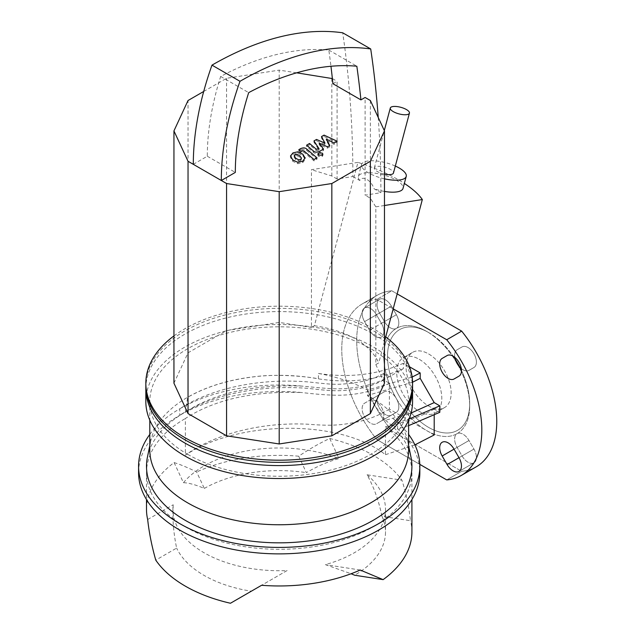 <?xml version="1.0" encoding="UTF-8"?>
<svg xmlns="http://www.w3.org/2000/svg" width="635" height="635" viewBox="0 0 635 635"><rect width="100%" height="100%" fill="white"/><g stroke="black" fill="none" stroke-linecap="round" stroke-linejoin="round"><path stroke-width="0.48" stroke-dasharray="3.17 2.38" d="M412.575 401.526A133.366 77.002 0 0 0 279.202 324.525A133.366 77.002 0 0 0 145.836 401.526M187.698 454.358A129.405 74.716 0 0 0 328.724 470.551A129.405 74.716 0 0 0 408.615 401.526A129.405 74.716 0 0 0 367.53 346.916A129.405 74.716 0 0 0 227.648 333.002A129.405 74.716 0 0 0 149.796 401.526A129.405 74.716 0 0 0 187.698 454.358M412.575 385.35A133.366 77.002 0 0 0 279.202 308.356A133.366 77.002 0 0 0 145.836 385.35M174.101 462.566C180.705 464.645 188.23 467.781 196.675 471.988L204.311 488.434C195.699 484.783 188.746 482.87 183.444 482.695L174.101 462.566A132.707 76.621 180 0 0 146.494 509.341M183.444 482.695A106.299 61.373 180 0 1 339.058 458.629C328.993 461.177 318.095 465.852 306.348 472.646L298.712 456.2C309.388 449.04 319.722 443.135 329.716 438.491L339.058 458.629M329.716 438.491A132.707 76.621 180 0 1 385.453 463.439A132.707 76.621 180 0 1 401.923 480.179C406.027 492.958 408.876 506.476 410.472 520.724L381.976 516.311C378.849 500.928 373.872 487.085 367.054 474.789L401.923 480.179M367.054 474.789A106.299 61.373 180 0 1 385.501 509.341A106.299 61.373 180 0 1 325.358 564.626L351.084 573.754M360.228 570.024L325.358 564.626M287.115 570.547L261.58 585.287L287.115 570.547A106.299 61.373 180 0 1 172.903 509.341A106.299 61.373 180 0 1 173.196 504.777L172.903 513.739C172.918 524.669 174.157 536.115 176.625 548.084L155.766 560.126M147.669 519.517L173.196 504.777M230.465 603.25L251.325 591.209A106.299 61.373 180 0 1 176.625 548.084M204.311 488.434A106.299 61.373 180 0 1 306.348 472.646M298.712 456.2A132.707 76.621 0 0 0 196.675 471.988M381.976 516.311A106.299 61.373 180 0 1 385.501 531.987A106.299 61.373 180 0 1 354.64 575.223M411.917 531.987A132.707 76.621 0 0 0 410.472 520.724M369.538 330.2L364.585 321.627A11.882 6.858 60 0 1 364.585 307.904A11.882 6.858 60 0 1 376.468 314.762L381.421 323.342A11.882 6.858 60 0 1 381.421 337.058A11.882 6.858 60 0 1 369.538 330.2L364.585 321.627A11.882 6.858 60 0 1 364.585 307.904A11.882 6.858 60 0 1 376.468 314.762L381.421 323.342A11.882 6.858 60 0 1 381.421 337.058A11.882 6.858 60 0 1 369.538 330.2L384.477 321.572A11.882 6.858 -120 0 0 396.359 328.438A11.882 6.858 -120 0 0 396.359 314.714L391.406 306.133A11.882 6.858 -120 0 0 379.524 299.276A11.882 6.858 -120 0 0 379.524 312.999L384.477 321.572A11.882 6.858 -120 0 0 396.359 328.438A60.746 35.068 60 0 1 426.736 331.446L426.736 331.446A60.746 35.068 60 0 1 457.105 363.506A60.746 35.068 60 0 1 469.686 405.836A60.746 35.068 60 0 1 457.105 433.649A11.882 6.858 -120 0 0 457.105 447.365L462.058 455.946A11.882 6.858 -120 0 0 473.94 462.804A11.882 6.858 -120 0 0 473.94 449.08L468.987 440.507A11.882 6.858 -120 0 0 457.105 433.649A60.746 35.068 60 0 1 396.359 398.574A11.882 6.858 -120 0 0 384.477 391.716L369.538 400.344A11.882 6.858 60 0 1 381.421 407.202A11.882 6.858 60 0 1 381.421 420.926L376.468 423.783A11.882 6.858 60 0 1 364.585 416.925A11.882 6.858 60 0 1 364.585 403.201L369.538 400.344A11.882 6.858 60 0 1 381.421 407.202A11.882 6.858 60 0 1 381.421 420.926L376.468 423.783A11.882 6.858 60 0 1 364.585 416.925A11.882 6.858 60 0 1 364.585 403.201L379.524 394.573A11.882 6.858 -120 0 0 379.524 408.297A11.882 6.858 -120 0 0 391.406 415.155L396.359 412.298A11.882 6.858 -120 0 0 396.359 398.574A60.746 35.068 60 0 1 396.359 328.438A11.882 6.858 -120 0 0 396.359 314.714L391.406 306.133A11.882 6.858 -120 0 0 379.524 299.276A11.882 6.858 -120 0 0 379.524 312.999L384.477 321.572L369.538 330.2M391.406 415.155L396.359 412.298A11.882 6.858 -120 0 0 396.359 398.574A11.882 6.858 -120 0 0 384.477 391.716L379.524 394.573A11.882 6.858 -120 0 0 379.524 408.297A11.882 6.858 -120 0 0 391.406 415.155L376.468 423.783L391.406 415.155M391.795 290.79L397.177 293.894L391.795 290.79A99.036 57.182 60 0 0 377.214 295.275A99.036 57.182 60 0 1 391.795 290.79L376.857 299.41L391.795 290.79M476.25 466.812A99.036 57.182 60 0 1 461.669 471.297L391.795 430.951A99.036 57.182 60 0 1 377.214 295.275A99.036 57.182 60 0 0 391.795 430.951L376.857 439.579L419.798 464.368L376.857 439.579A99.036 57.182 60 0 1 362.275 303.895A99.036 57.182 60 0 1 376.857 299.41L393.184 308.84L376.857 299.41A99.036 57.182 60 0 0 362.275 303.895L377.214 295.275L362.275 303.895A99.036 57.182 60 0 0 376.857 439.579L391.795 430.951L461.669 471.297L446.73 479.917L461.669 471.297A99.036 57.182 60 0 0 476.25 466.812M461.272 368.538A11.882 6.858 -120 0 0 468.987 370.364L473.94 367.506A11.882 6.858 -120 0 0 473.94 353.782A11.882 6.858 -120 0 0 462.058 346.924L457.105 349.782A11.882 6.858 -120 0 0 454.835 357.378A11.882 6.858 -120 0 1 457.105 349.782L462.058 346.924A11.882 6.858 -120 0 1 473.94 353.782A11.882 6.858 -120 0 1 473.94 367.506L468.987 370.364A11.882 6.858 -120 0 1 461.272 368.538M434.205 415.25L434.205 409.075L439.801 412.305M409.511 366.784L403.392 363.252L403.392 368.641L389.382 376.73L383.778 373.491L383.778 379.96L389.382 383.199L389.382 409.075L434.205 434.951M428.601 332.526L428.601 332.526A58.102 33.544 60 0 1 453.263 356.259A58.102 33.544 60 0 0 428.601 332.526L426.736 331.446A60.746 35.068 60 0 1 457.105 363.506A60.746 35.068 60 0 1 469.686 405.836A60.746 35.068 60 0 1 457.105 433.649A11.882 6.858 -120 0 0 457.105 447.365L462.058 455.946A11.882 6.858 -120 0 0 473.94 462.804A11.882 6.858 -120 0 0 473.94 449.08L468.987 440.507A11.882 6.858 -120 0 0 457.105 433.649A60.746 35.068 60 0 1 396.359 398.574A60.746 35.068 60 0 1 396.359 328.438A60.746 35.068 60 0 1 426.736 331.446L428.601 332.526A58.102 33.544 60 0 0 387.517 356.243A58.102 33.544 60 0 0 428.601 427.403A58.102 33.544 60 0 0 469.686 403.685A58.102 33.544 60 0 1 428.601 427.403A58.102 33.544 60 0 1 387.517 356.243A58.102 33.544 60 0 1 428.601 332.526M461.462 370.459A58.102 33.544 60 0 1 469.686 403.685L469.686 405.836L469.686 403.685A58.102 33.544 60 0 0 461.462 370.459M428.601 353.925A31.893 18.415 60 0 1 449.437 382.024A31.893 18.415 60 0 1 444.548 407.583A31.893 18.415 60 0 1 412.655 389.168A31.893 18.415 60 0 1 412.655 352.346A31.893 18.415 60 0 1 428.601 353.925A31.893 18.415 60 0 1 449.437 382.024A31.893 18.415 60 0 1 444.548 407.583A31.893 18.415 60 0 1 412.655 389.168A31.893 18.415 60 0 1 412.655 352.346A31.893 18.415 60 0 1 428.601 353.925M419.267 359.315A31.893 18.415 60 0 1 440.095 387.413A31.893 18.415 60 0 1 435.205 412.972A31.893 18.415 60 0 1 403.32 394.557A31.893 18.415 60 0 1 403.32 357.735A31.893 18.415 60 0 1 419.267 359.315A31.893 18.415 60 0 1 440.095 387.413A31.893 18.415 60 0 1 435.205 412.972A31.893 18.415 60 0 1 403.32 394.557A31.893 18.415 60 0 1 403.32 357.735A31.893 18.415 60 0 1 419.267 359.315M403.392 368.641C377.595 380.119 349.274 383.524 318.429 378.849C309.983 376.865 277.368 373.388 253.754 376.849C228.251 379.897 206.232 386.707 187.69 397.28L185.364 412.036C214.852 392.97 253.698 384.326 301.895 386.088C329.7 388.81 338.622 389.938 356.084 387.366C368.157 385.715 379.254 382.167 389.382 376.73M403.392 363.252C377.595 374.729 349.274 378.135 318.429 373.451L318.429 378.849A129.405 74.716 180 0 0 150.701 441.238L149.796 445.627M318.429 373.451A129.405 74.716 180 0 1 367.53 390.049L412.147 377.039M412.559 382.23L367.53 395.438L367.53 390.049M411.075 413.044L385.453 420.306L367.53 395.438A129.405 74.716 180 0 1 407.71 441.238A129.405 74.716 180 0 1 408.615 450.04M434.205 409.075C423.378 415.266 409.662 420.576 393.041 425.013A140.629 81.193 180 0 1 397.581 428.847L397.581 422.378A140.629 81.193 180 0 1 408.615 434.427M408.615 425.656L397.581 428.847A140.629 81.193 180 0 1 419.838 472.686M393.041 418.544A140.629 81.193 180 0 1 397.581 422.378L409.075 419.044M383.778 373.491C370.411 380.563 359.593 382.667 342.987 384.064C333.7 384.651 327.803 384.08 308.912 381.992C258.024 377.738 210.185 388.945 179.761 408.805A140.629 81.193 180 0 1 301.895 386.088M383.778 379.96C374.412 384.929 364.466 388.088 353.933 389.438C338.558 391.271 334.002 391.366 308.912 388.461C258.024 384.207 210.185 395.414 179.761 415.274A140.629 81.193 180 0 1 301.895 392.557C253.698 390.795 214.852 399.439 185.364 418.505L185.364 455.168C238.617 419.846 340.4 418.981 385.453 454.708L385.453 426.776L393.041 425.013M149.796 434.427A140.629 81.193 180 0 1 179.761 408.805L179.761 415.274A140.629 81.193 180 0 0 138.573 472.686M389.382 383.199C376.261 390.239 361.077 394.2 343.821 395.073C334.661 395.597 320.691 394.764 301.895 392.557M389.382 409.075C379.254 415.338 368.157 419.719 356.084 422.204C339.733 425.355 331.192 426.037 307.316 424.18C259.532 422.045 213.979 434.491 185.364 455.168M414.893 444.881L385.453 454.708M385.453 426.776A132.707 76.621 180 0 1 411.917 472.686A132.707 76.621 180 0 1 279.202 549.307A132.707 76.621 180 0 1 146.494 472.686A132.707 76.621 180 0 1 185.364 418.505M385.453 420.306A132.707 76.621 180 0 1 410.988 457.184M147.423 457.184A132.707 76.621 180 0 1 185.364 412.036M149.796 450.04A129.405 74.716 180 0 1 150.701 441.238M384.469 174.125A9.906 3.421 -165.1 0 1 374.325 167.918A9.906 3.421 -165.1 0 1 376.896 166.434A9.906 3.421 -165.1 0 1 387.842 168.18A9.906 3.421 -165.1 0 1 393.462 173.022M332.915 83.717L337.098 81.304L337.098 179.014L352.885 176.53A1172.337 676.854 120 0 0 342.694 32.79M193.302 164.322L207.304 156.242A215.368 124.349 -60 0 1 220.678 76.47A330.121 190.595 -60 0 1 328.819 50.046A1151.207 664.654 -60 0 1 330.954 66.27M378.23 117.451A1172.337 676.854 -60 0 1 380.897 192.707L365.109 195.183L365.109 97.48M352.885 176.53L359.751 180.491C362.585 175.181 371.173 180.142 374.039 188.746L380.897 192.707M328.819 50.046L356.83 66.215M220.678 76.47L248.69 92.639M207.304 156.242L235.315 172.41M359.751 180.491A23.106 7.977 -165.1 0 1 358.37 176.498A23.106 7.977 -165.1 0 1 382.754 174.744A23.106 7.977 -165.1 0 1 403.027 188.405M384.469 191.429A23.106 7.977 -165.1 0 1 374.039 188.746M384.469 178.824A23.106 7.977 -165.1 0 1 368.538 172.887A23.106 7.977 -165.1 0 1 362.942 168.513A23.106 7.977 -165.1 0 1 361.569 164.521A23.106 7.977 -165.1 0 1 395.319 166.06M384.469 341.535L378.777 362.871L375.825 364.577L375.825 206.851L370.364 198.223L365.109 195.183M375.825 206.851L384.469 205.494M357.957 162.385L311.452 169.688L311.452 327.414L314.404 325.707L357.957 162.385A91.035 31.417 -165.1 0 1 404.352 183.436M337.098 179.014L331.835 175.974L311.452 169.688M370.364 198.223L370.364 100.513M375.825 364.577L384.469 383.199M331.835 175.974L331.835 78.272M332.375 78.581L337.098 81.304M173.942 383.199L188.039 352.806L226.568 330.565L279.202 322.421L311.452 327.414M279.202 322.421L279.202 70.128L296.648 72.827M314.404 325.707C348.004 331.089 369.467 343.471 378.777 362.871M188.039 352.806L188.039 100.513M203.7 91.472L226.568 78.272L279.202 70.128M226.568 330.565L226.568 78.272M173.942 335.915A133.366 77.002 180 0 1 385.715 336.852M145.836 388.588A133.366 77.002 180 0 1 279.202 311.587A133.366 77.002 180 0 1 412.575 388.588M324.993 144.502L321.485 137.962L324.064 136.469L337.122 142.573L334.081 144.335L326.295 140.398L329.771 146.82L327.469 148.153L319.159 144.518L323.509 150.439L319.611 152.694C317.032 153.868 314.968 153.757 313.444 152.368L306.602 146.55L309.547 144.843L316.23 150.535L318.127 150.662L319.048 150.138L313.968 142.303L316.54 140.811L324.993 144.502L324.993 143.137M321.485 136.596L321.485 137.962M324.064 135.104L324.064 136.469M337.122 141.216L337.122 142.573M334.081 142.97L334.081 144.335M326.295 139.033L326.295 140.398M329.771 145.455L329.771 146.82M327.469 146.788L327.469 148.153M319.159 143.153L319.159 144.518M323.509 149.074L323.509 150.439M306.602 145.185L306.602 146.55M309.547 143.478L309.547 144.843M319.048 148.773L319.048 150.138M313.968 140.938L313.968 142.303M316.54 139.446L316.54 140.811M300.561 160.774L298.76 161.219L295.775 159.639L294.14 157.258L295.1 156.099L296.878 155.678L299.879 157.266L301.506 159.631L300.561 160.774L300.561 159.409M302.831 155.567L305.181 159.496L302.704 162.608L297.863 163.727L292.83 161.338L290.457 157.393L292.965 154.273L297.783 153.162L302.831 155.567L302.831 154.202M297.863 162.362L297.863 163.727M297.783 151.797L297.783 153.162M306.689 150.408L316.976 159.21L314.031 160.909L303.887 152.233L301.982 152.098L300.855 152.757L298.839 151.035L300.522 150.066C303.109 148.9 305.165 149.011 306.689 150.408L306.689 149.042M316.976 157.845L316.976 159.21M314.031 159.552L314.031 160.909M300.855 151.392L300.855 152.757M298.839 149.669L298.839 151.035M318.603 156.496L317.857 155.464L318.603 154.432L322.175 154.432L322.921 155.472L322.175 156.504L318.603 156.496M384.477 391.716L369.538 400.344L384.477 391.716M379.524 312.999L364.585 321.627L379.524 312.999M391.406 306.133L376.468 314.762L391.406 306.133M396.359 314.714L381.421 323.342L396.359 314.714M396.359 412.298L381.421 420.926L396.359 412.298M468.987 440.507L454.049 449.135L468.987 440.507M473.94 449.08L459.002 457.708L473.94 449.08M319.611 151.328L319.611 152.694M313.444 151.003L313.444 152.368M316.23 149.169L316.23 150.535M318.127 149.296L318.127 150.662M298.76 159.853L298.76 161.219M295.775 158.274L295.775 159.639M295.1 154.734L295.1 156.099M296.878 154.313L296.878 155.678M299.879 155.9L299.879 157.266M302.704 161.242L302.704 162.608M292.83 159.972L292.83 161.338M292.965 152.908L292.965 154.273M303.887 150.868L303.887 152.233M301.982 150.733L301.982 152.098M300.522 148.701L300.522 150.066M318.603 153.067L318.603 154.432M322.175 155.138L322.175 156.504M385.501 509.341L385.501 531.987M172.903 509.341L172.903 513.739M379.524 299.276L364.585 307.904L379.524 299.276M473.94 462.804L459.002 471.432L473.94 462.804M435.205 412.972L444.548 407.583L435.205 412.972M403.32 357.735L412.655 352.346L403.32 357.735M146.494 472.686L146.494 499.554M411.917 472.686L411.917 499.554M407.71 441.238L408.615 445.627M149.796 401.526L149.796 420.156M408.615 401.526L408.615 420.156M374.325 167.918L384.294 130.532M358.37 176.498L361.569 164.521M317.857 154.099L317.857 155.464M322.921 154.107L322.921 155.472"/><path stroke-width="0.95" d="M184.896 455.97A133.366 77.002 0 0 0 330.24 472.662A133.366 77.002 0 0 0 412.575 401.526L412.575 385.35A133.366 77.002 0 0 1 330.24 456.494A133.366 77.002 0 0 1 184.896 439.801A133.366 77.002 0 0 1 145.836 385.35L145.836 401.526A133.366 77.002 0 0 0 184.896 455.97M351.084 573.754L354.64 575.223L383.127 579.636L360.228 570.024A132.707 76.621 180 0 1 261.58 585.287L230.465 603.25A132.707 76.621 0 0 1 155.766 560.126C151.813 546.243 149.114 532.702 147.669 519.517A132.707 76.621 180 0 1 146.494 509.341L146.494 499.554M251.325 591.209L261.588 585.287M383.127 579.636A132.707 76.621 0 0 0 411.917 531.987L411.917 499.554M454.049 449.135L459.002 457.708A11.882 6.858 60 0 1 459.002 471.432A11.882 6.858 60 0 1 447.119 464.574L442.166 455.993A11.882 6.858 60 0 1 442.166 442.27A11.882 6.858 60 0 1 454.049 449.135L459.002 457.708A11.882 6.858 60 0 1 459.002 471.432A11.882 6.858 60 0 1 447.119 464.574L442.166 455.993A11.882 6.858 60 0 1 442.166 442.27A11.882 6.858 60 0 1 454.049 449.135L442.166 455.993L454.049 449.135M397.177 293.894L461.669 331.129A99.036 57.182 60 0 1 476.25 466.812A99.036 57.182 60 0 0 461.669 331.129L446.73 339.757L393.184 308.84L446.73 339.757A99.036 57.182 60 0 1 461.312 475.432A99.036 57.182 60 0 1 446.73 479.917L419.798 464.368L446.73 479.917A99.036 57.182 60 0 0 461.312 475.432L476.25 466.812L461.312 475.432A99.036 57.182 60 0 0 446.73 339.757L461.669 331.129L397.177 293.894M457.105 363.506A11.882 6.858 -120 0 0 461.272 368.538A11.882 6.858 -120 0 1 457.105 363.506A11.882 6.858 -120 0 1 454.835 357.378A11.882 6.858 -120 0 0 457.105 363.506M442.166 358.41L447.119 355.552A11.882 6.858 60 0 1 459.002 362.41A11.882 6.858 60 0 1 459.002 376.134L454.049 378.992A11.882 6.858 60 0 1 442.166 372.134A11.882 6.858 60 0 1 442.166 358.41L447.119 355.552A11.882 6.858 60 0 1 459.002 362.41A11.882 6.858 60 0 1 459.002 376.134L454.049 378.992A11.882 6.858 60 0 1 442.166 372.134A11.882 6.858 60 0 1 442.166 358.41L447.135 355.536L442.166 358.41M414.893 444.881L434.205 434.951L434.205 415.25M408.615 425.656L439.801 412.305L439.801 405.836L434.205 402.606L420.195 378.349L420.195 372.951L409.511 366.784M453.263 356.259A58.102 33.544 60 0 1 461.462 370.459A58.102 33.544 60 0 0 453.263 356.259M420.195 372.951L412.147 377.039M420.195 378.349L412.559 382.23M434.205 402.606L411.075 413.044M439.801 405.836L409.075 419.044M408.615 434.427A140.629 81.193 180 0 1 419.838 466.217L419.838 472.686A140.629 81.193 180 0 1 279.202 553.879A140.629 81.193 180 0 1 138.573 472.686L138.573 466.217A140.629 81.193 180 0 1 149.796 434.427M419.838 466.217A140.629 81.193 180 0 1 279.202 547.41A140.629 81.193 180 0 1 138.573 466.217M408.615 445.627L410.988 457.184A132.707 76.621 180 0 1 279.202 542.838A132.707 76.621 180 0 1 147.423 457.184L149.796 445.627M408.615 420.156L408.615 450.04A129.405 74.716 180 0 1 279.202 524.756A129.405 74.716 180 0 1 149.796 450.04L149.796 420.156M409.432 113.149A9.906 3.421 14.9 0 0 403.812 108.307A9.906 3.421 14.9 0 0 392.859 106.553A9.906 3.421 14.9 0 0 390.295 108.045A9.906 3.421 14.9 0 0 398.986 113.895A9.906 3.421 14.9 0 0 409.432 113.149L393.462 173.022A9.906 3.421 -165.1 0 1 384.469 174.125M330.954 66.27A1151.207 664.654 -60 0 1 332.915 83.717L360.926 99.893A1151.207 664.654 120 0 0 356.83 66.215A330.121 190.595 120 0 0 248.69 92.639A215.368 124.349 120 0 0 235.315 172.41L221.313 180.499A235.18 135.779 -60 0 1 239.99 81.304A349.933 202.033 -60 0 1 370.713 48.958A1172.337 676.854 -60 0 1 378.23 117.451M370.713 48.958L342.694 32.79A349.933 202.033 120 0 0 211.979 65.135A235.18 135.779 120 0 0 193.302 164.322L188.039 161.29L173.942 130.905L188.039 100.513L203.7 91.472M384.469 130.905L370.364 161.29L370.364 413.583L384.469 383.199L384.469 130.905L370.364 100.513L365.109 97.48L360.926 99.893M211.979 65.135L239.99 81.304M395.319 166.06A23.106 7.977 -165.1 0 1 406.225 176.427L403.027 188.405A23.106 7.977 -165.1 0 1 384.469 191.429M406.225 176.427A23.106 7.977 -165.1 0 1 384.469 178.824M384.469 205.494L422.331 199.549L384.469 341.535M404.352 183.436A91.035 31.417 -165.1 0 1 422.331 199.549M296.648 72.827L332.375 78.581M370.364 161.29L331.835 183.531L279.202 191.675L226.568 183.531L193.302 164.322M370.364 413.583L331.835 435.824L331.835 183.531M331.835 435.824L279.202 443.968L279.202 191.675M279.202 443.968L226.568 435.824L226.568 183.531M226.568 435.824L188.039 413.583L188.039 161.29M188.039 413.583L173.942 383.199L173.942 130.905M385.715 336.852A133.366 77.002 180 0 1 412.575 383.199A133.366 77.002 180 0 1 330.24 454.335A133.366 77.002 180 0 1 184.896 437.642A133.366 77.002 180 0 1 145.836 383.199A133.366 77.002 180 0 1 173.942 335.915M412.575 383.199L412.575 388.588A133.366 77.002 180 0 1 330.24 459.724A133.366 77.002 180 0 1 184.896 443.032A133.366 77.002 180 0 1 145.836 388.588L145.836 383.199M321.485 136.596L324.993 143.137L316.54 139.446L313.968 140.938L319.048 148.773L316.23 149.169L309.547 143.478L306.602 145.185L313.444 151.003C314.968 152.392 317.032 152.503 319.611 151.328L323.509 149.074L319.159 143.153L327.469 146.788L329.771 145.455L326.295 139.033L334.081 142.97L337.122 141.216L324.064 135.104L321.485 136.596M301.506 158.266L299.879 155.9L296.878 154.313L295.1 154.734L294.14 155.892L295.775 158.274L298.76 159.853L300.561 159.409L301.514 158.107M305.181 158.131L302.831 154.202L297.783 151.797L292.965 152.908L290.457 156.027L292.83 159.972L297.863 162.362L302.704 161.242L305.205 157.782M316.976 157.845L306.689 149.042C305.165 147.645 303.109 147.534 300.522 148.701L298.839 149.669L300.855 151.392L301.982 150.733L303.887 150.868L314.031 159.552L316.976 157.845M318.603 153.067L317.857 154.099L318.603 155.138L322.175 155.138L322.921 154.107L322.175 153.067L318.603 153.067M459.002 457.708L447.119 464.574L459.002 457.708M384.294 130.532L390.295 108.045"/></g></svg>
